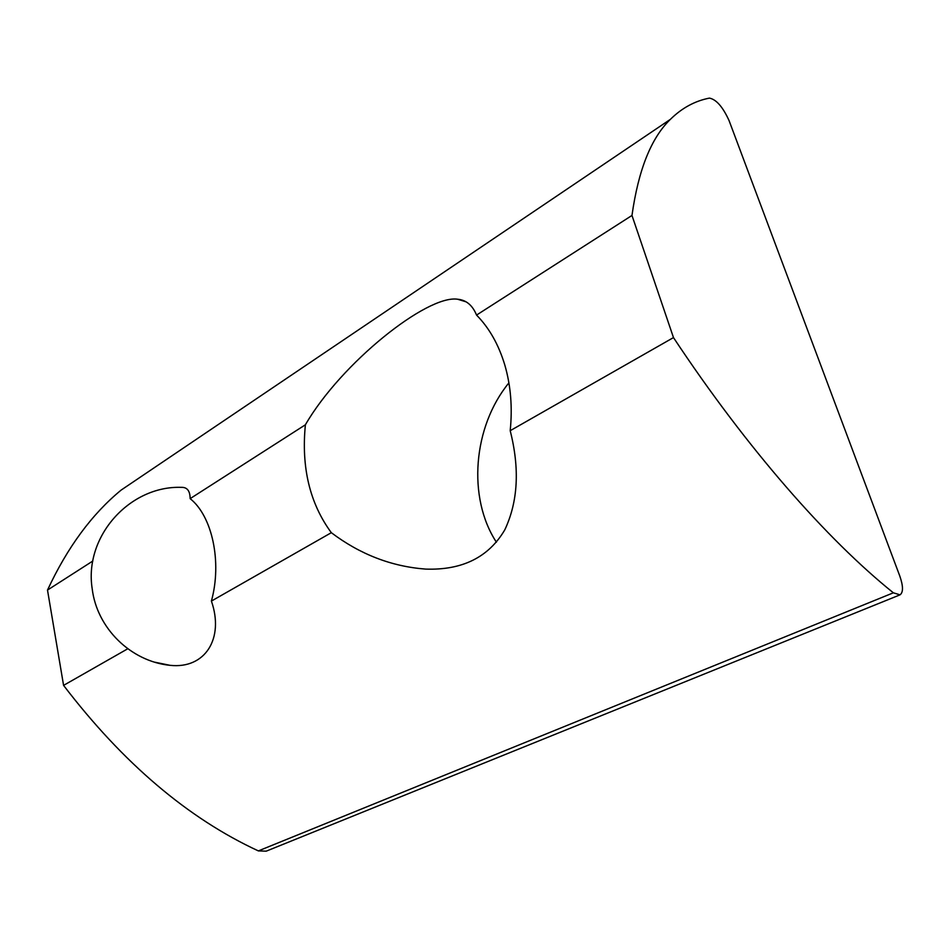 <?xml version="1.0" encoding="UTF-8"?>
<svg xmlns="http://www.w3.org/2000/svg" width="950" height="950" viewBox="0 0 950 950"><rect width="100%" height="100%" fill="white"/><g stroke="black" fill="none" stroke-linecap="round" stroke-linejoin="round"><path stroke-width="1.43" d="M170.086 665.344C130.898 661.402 96.948 628.354 92.198 588.786C83.885 536.477 129.675 485.604 181.331 487.35C187.15 487.124 190.083 490.889 190.143 498.643C212.183 516.016 222.193 561.972 211.399 601.077C224.414 638.4 205.248 669.168 170.086 665.332L154.743 662.186M211.399 601.077L331.324 532.689C360.086 554.384 391.531 566.521 425.647 569.097C462.234 570.368 488.609 557.294 504.782 529.862C518.047 501.731 519.852 468.671 510.197 430.694L673.479 337.582L631.976 215.448C638.388 169.884 651.201 137.845 670.403 119.332C681.922 107.991 694.937 100.914 709.436 98.111C716.288 99.441 722.819 106.911 729.042 120.543L899.828 576.139C903.284 586.102 903.355 592.337 900.042 594.842L893.368 592.812C827.26 539.719 746.842 448.4 673.479 337.582M899.579 595.033L266.214 851.164L258.364 850.903C187.993 818.318 123.061 763.135 63.579 685.377L127.775 648.767M496.411 542.212C467.198 497.681 472.993 426.609 508.903 382.886M63.579 685.377L47.5 590.081C67.343 547.449 91.901 514.116 121.161 490.069L670.403 119.332M631.976 215.448L476.544 315.079C489.226 327.952 498.643 344.577 504.794 364.966C510.767 385.51 512.561 407.407 510.197 430.694M331.324 532.689C309.819 503.429 301.174 467.459 305.389 424.781L190.143 498.643M47.5 590.081L92.839 561.011M476.544 315.079C472.518 305.223 466.165 299.939 457.449 299.202C427.049 294.809 341.276 362.864 305.389 424.781M258.364 850.903L893.368 592.812M466.011 301.815L457.556 299.214"/></g></svg>

